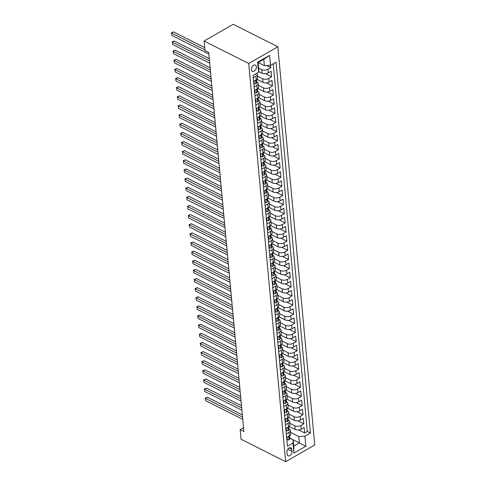 <?xml version="1.0" encoding="UTF-8"?>
<svg xmlns="http://www.w3.org/2000/svg" width="486" height="486" viewBox="0 0 486 486"><rect width="100%" height="100%" fill="white"/><g stroke="black" fill="none" stroke-linecap="round" stroke-linejoin="round"><path stroke-width="0.73" d="M251.359 69.668A3.475 2.23 116.7 0 0 252.313 71.327A3.475 2.23 116.7 0 0 255.101 70.355A3.475 2.23 116.7 0 0 256.395 66.776A3.475 2.23 116.7 0 0 255.442 65.118A3.475 2.23 116.7 0 0 252.647 66.09A3.475 2.23 116.7 0 0 251.359 69.668M248.717 63.49L204.114 41.024L233.225 24.3L277.828 46.765L314.764 444.976L285.653 461.7L248.717 63.49L277.828 46.765M289.14 426.422L295.166 429.46A4.344 2.321 -5.3 0 0 301.29 429.15L304.163 427.498L304.667 432.977L298.659 429.952M289.668 423.203L294.832 425.803A4.344 2.321 -5.3 0 0 300.949 425.493L303.823 423.847L297.815 420.815M303.823 423.847L303.313 418.367L300.439 420.013A4.344 2.321 -5.3 0 1 294.322 420.323L288.289 417.286M287.445 408.155L293.471 411.192A4.344 2.321 -5.3 0 0 299.595 410.883L302.468 409.23L302.972 414.71L296.964 411.685M286.594 399.024L292.627 402.062A4.344 2.321 -5.3 0 0 298.744 401.752L301.618 400.1L302.128 405.579L296.12 402.554M285.75 389.887L291.776 392.925A4.344 2.321 -5.3 0 0 297.9 392.615L300.773 390.963L301.277 396.448L295.269 393.417M284.899 380.757L290.932 383.794A4.344 2.321 -5.3 0 0 297.049 383.484L299.923 381.832L300.433 387.312L294.425 384.286M284.055 371.62L290.087 374.657A4.344 2.321 -5.3 0 0 296.205 374.348L299.078 372.701L299.583 378.181L293.574 375.149M283.204 362.489L289.237 365.527A4.344 2.321 -5.3 0 0 295.36 365.217L298.228 363.564L298.738 369.044L292.73 366.019M282.36 353.352L288.392 356.396A4.344 2.321 -5.3 0 0 294.51 356.08L297.383 354.434L297.888 359.913L291.879 356.888M281.509 344.222L287.542 347.259A4.344 2.321 -5.3 0 0 293.666 346.949L296.533 345.297L297.043 350.777L291.035 347.751M280.665 335.091L286.697 338.128A4.344 2.321 -5.3 0 0 292.815 337.819L295.688 336.166L296.199 341.646L290.185 338.62M279.815 325.954L285.847 328.992A4.344 2.321 -5.3 0 0 291.971 328.682L294.838 327.035L295.348 332.515L289.34 329.484M278.97 316.823L285.003 319.861A4.344 2.321 -5.3 0 0 291.12 319.551L293.994 317.899L294.504 323.378L288.49 320.353M278.126 307.687L284.152 310.73A4.344 2.321 -5.3 0 0 290.276 310.414L293.143 308.768L293.653 314.248L287.645 311.222M277.275 298.556L283.308 301.593A4.344 2.321 -5.3 0 0 289.425 301.284L292.299 299.631L292.809 305.111L286.795 302.085M276.431 289.425L282.457 292.463A4.344 2.321 -5.3 0 0 288.581 292.153L291.454 290.5L291.958 295.98L285.95 292.955M275.58 280.288L281.613 283.326A4.344 2.321 -5.3 0 0 287.73 283.016L290.604 281.37L291.114 286.849L285.106 283.818M274.736 271.158L280.762 274.195A4.344 2.321 -5.3 0 0 286.886 273.885L289.759 272.233L290.264 277.713L284.255 274.687M273.885 262.021L279.918 265.064A4.344 2.321 -5.3 0 0 286.035 264.749L288.909 263.102L289.419 268.582L283.411 265.556M273.041 252.89L279.067 255.928A4.344 2.321 -5.3 0 0 285.191 255.618L288.064 253.965L288.569 259.445L282.56 256.42M272.19 243.759L278.223 246.797A4.344 2.321 -5.3 0 0 284.34 246.487L287.214 244.835L287.724 250.314L281.716 247.289M271.346 234.623L277.378 237.66A4.344 2.321 -5.3 0 0 283.496 237.35L286.369 235.704L286.874 241.184L280.865 238.152M270.495 225.492L276.528 228.529A4.344 2.321 -5.3 0 0 282.652 228.22L285.519 226.567L286.029 232.047L280.021 229.021M269.651 216.355L275.684 219.393A4.344 2.321 -5.3 0 0 281.801 219.083L284.675 217.436L285.179 222.916L279.171 219.885M268.801 207.224L274.833 210.262A4.344 2.321 -5.3 0 0 280.957 209.952L283.824 208.3L284.334 213.779L278.326 210.754M267.956 198.094L273.989 201.131A4.344 2.321 -5.3 0 0 280.106 200.821L282.98 199.169L283.49 204.649L277.476 201.623M267.106 188.957L273.138 191.994A4.344 2.321 -5.3 0 0 279.262 191.684L282.129 190.038L282.639 195.518L276.631 192.486M266.261 179.826L272.294 182.864A4.344 2.321 -5.3 0 0 278.411 182.554L281.285 180.901L281.795 186.381L275.781 183.356M265.411 170.689L271.443 173.727A4.344 2.321 -5.3 0 0 277.567 173.417L280.434 171.771L280.944 177.25L274.936 174.219M264.566 161.559L270.599 164.596A4.344 2.321 -5.3 0 0 276.716 164.286L279.59 162.634L280.1 168.113L274.086 165.088M263.722 152.428L269.748 155.465A4.344 2.321 -5.3 0 0 275.872 155.156L278.745 153.503L279.25 158.983L273.241 155.957M262.871 143.291L268.904 146.329A4.344 2.321 -5.3 0 0 275.021 146.019L277.895 144.366L278.405 149.852L272.397 146.821M262.027 134.16L268.053 137.198A4.344 2.321 -5.3 0 0 274.177 136.888L277.05 135.236L277.555 140.715L271.546 137.69M261.176 125.024L267.209 128.061A4.344 2.321 -5.3 0 0 273.326 127.751L276.2 126.105L276.71 131.584L270.702 128.553M260.332 115.893L266.358 118.93A4.344 2.321 -5.3 0 0 272.482 118.62L275.355 116.968L275.86 122.448L269.851 119.422M259.481 106.756L265.514 109.8A4.344 2.321 -5.3 0 0 271.631 109.484L274.505 107.837L275.015 113.317L269.007 110.292M258.637 97.625L264.67 100.663A4.344 2.321 -5.3 0 0 270.787 100.353L273.661 98.701L274.165 104.18L268.157 101.155M257.787 88.495L263.819 91.532A4.344 2.321 -5.3 0 0 269.943 91.222L272.81 89.57L273.32 95.049L267.312 92.024M256.942 79.358L262.975 82.395A4.344 2.321 -5.3 0 0 269.092 82.085L271.966 80.439L272.47 85.919L266.462 82.887M258.601 71.491L262.124 73.264A4.344 2.321 -5.3 0 0 268.248 72.955L271.115 71.302L271.625 76.782L265.617 73.757M254.111 86.848L256.796 85.305A4.344 2.321 174.7 0 0 258.145 83.404A4.344 2.321 174.7 0 0 256.966 82L256.778 81.903M254.962 95.979L257.641 94.436A4.344 2.321 174.7 0 0 258.995 92.54A4.344 2.321 174.7 0 0 257.817 91.131L257.623 91.034M255.806 105.116L258.491 103.573A4.344 2.321 174.7 0 0 259.84 101.671A4.344 2.321 174.7 0 0 258.661 100.268L258.473 100.171M256.657 114.246L259.336 112.703A4.344 2.321 174.7 0 0 260.684 110.808A4.344 2.321 174.7 0 0 259.512 109.399L259.317 109.301M257.501 123.377L260.186 121.84A4.344 2.321 174.7 0 0 261.535 119.939A4.344 2.321 174.7 0 0 260.356 118.529L260.168 118.438M258.345 132.514L261.031 130.971A4.344 2.321 174.7 0 0 262.379 129.069A4.344 2.321 174.7 0 0 261.207 127.666L261.012 127.569M259.196 141.645L261.875 140.102A4.344 2.321 174.7 0 0 263.23 138.206A4.344 2.321 174.7 0 0 262.051 136.797L261.863 136.7M260.04 150.781L262.726 149.238A4.344 2.321 174.7 0 0 264.074 147.337A4.344 2.321 174.7 0 0 262.902 145.934L262.707 145.836M260.891 159.912L263.57 158.369A4.344 2.321 174.7 0 0 264.925 156.474A4.344 2.321 174.7 0 0 263.746 155.064L263.558 154.967M261.735 169.043L264.42 167.506A4.344 2.321 174.7 0 0 265.769 165.605A4.344 2.321 174.7 0 0 264.597 164.195L264.402 164.104M262.586 178.18L265.265 176.637A4.344 2.321 174.7 0 0 266.62 174.741A4.344 2.321 174.7 0 0 265.441 173.332L265.253 173.235M263.43 187.31L266.115 185.767A4.344 2.321 174.7 0 0 267.464 183.872A4.344 2.321 174.7 0 0 266.285 182.463L266.097 182.365M264.281 196.447L266.96 194.904A4.344 2.321 174.7 0 0 268.315 193.003A4.344 2.321 174.7 0 0 267.136 191.599L266.948 191.502M265.125 205.578L267.81 204.035A4.344 2.321 174.7 0 0 269.159 202.14A4.344 2.321 174.7 0 0 267.98 200.73L267.792 200.633M265.976 214.709L268.655 213.172A4.344 2.321 174.7 0 0 270.009 211.27A4.344 2.321 174.7 0 0 268.831 209.867L268.637 209.77M266.82 223.846L269.505 222.302A4.344 2.321 174.7 0 0 270.854 220.407A4.344 2.321 174.7 0 0 269.675 218.998L269.487 218.9M267.671 232.976L270.35 231.439A4.344 2.321 174.7 0 0 271.704 229.538A4.344 2.321 174.7 0 0 270.526 228.128L270.331 228.037M268.515 242.113L271.2 240.57A4.344 2.321 174.7 0 0 272.549 238.669A4.344 2.321 174.7 0 0 271.37 237.265L271.182 237.168M269.365 251.244L272.045 249.701A4.344 2.321 174.7 0 0 273.393 247.805A4.344 2.321 174.7 0 0 272.221 246.396L272.026 246.299M270.21 260.375L272.895 258.838A4.344 2.321 174.7 0 0 274.244 256.936A4.344 2.321 174.7 0 0 273.065 255.533L272.877 255.436M271.054 269.511L273.74 267.968A4.344 2.321 174.7 0 0 275.088 266.073A4.344 2.321 174.7 0 0 273.916 264.663L273.721 264.566M271.905 278.642L274.584 277.105A4.344 2.321 174.7 0 0 275.939 275.204A4.344 2.321 174.7 0 0 274.76 273.794L274.572 273.703M272.749 287.779L275.434 286.236A4.344 2.321 174.7 0 0 276.783 284.334A4.344 2.321 174.7 0 0 275.611 282.931L275.416 282.834M273.6 296.91L276.279 295.367A4.344 2.321 174.7 0 0 277.634 293.471A4.344 2.321 174.7 0 0 276.455 292.062L276.267 291.965M274.444 306.04L277.129 304.503A4.344 2.321 174.7 0 0 278.478 302.602A4.344 2.321 174.7 0 0 277.306 301.199L277.111 301.101M275.295 315.177L277.974 313.634A4.344 2.321 174.7 0 0 279.329 311.739A4.344 2.321 174.7 0 0 278.15 310.329L277.962 310.232M276.139 324.308L278.824 322.771A4.344 2.321 174.7 0 0 280.173 320.869A4.344 2.321 174.7 0 0 278.994 319.46L278.806 319.369M276.99 333.445L279.669 331.902A4.344 2.321 174.7 0 0 281.023 330A4.344 2.321 174.7 0 0 279.845 328.597L279.657 328.5M277.834 342.575L280.519 341.032A4.344 2.321 174.7 0 0 281.868 339.137A4.344 2.321 174.7 0 0 280.689 337.727L280.501 337.63M278.685 351.712L281.364 350.169A4.344 2.321 174.7 0 0 282.718 348.268A4.344 2.321 174.7 0 0 281.54 346.864L281.345 346.767M279.529 360.843L282.214 359.3A4.344 2.321 174.7 0 0 283.563 357.404A4.344 2.321 174.7 0 0 282.384 355.995L282.196 355.898M280.379 369.974L283.059 368.437A4.344 2.321 174.7 0 0 284.413 366.535A4.344 2.321 174.7 0 0 283.235 365.126L283.04 365.035M281.224 379.11L283.909 377.567A4.344 2.321 174.7 0 0 285.258 375.666A4.344 2.321 174.7 0 0 284.079 374.263L283.891 374.165M282.074 388.241L284.753 386.698A4.344 2.321 174.7 0 0 286.102 384.803A4.344 2.321 174.7 0 0 284.93 383.393L284.735 383.296M282.919 397.378L285.604 395.835A4.344 2.321 174.7 0 0 286.953 393.933A4.344 2.321 174.7 0 0 285.774 392.53L285.586 392.433M283.763 406.509L286.448 404.966A4.344 2.321 174.7 0 0 287.797 403.07A4.344 2.321 174.7 0 0 286.625 401.661L286.43 401.564M284.614 415.639L287.293 414.102A4.344 2.321 174.7 0 0 288.648 412.201A4.344 2.321 174.7 0 0 287.469 410.792L287.281 410.7M285.458 424.776L288.143 423.233A4.344 2.321 174.7 0 0 289.492 421.338A4.344 2.321 174.7 0 0 288.32 419.928L288.125 419.831M243.529 427.71L240.169 429.642L243.881 431.519L208.719 52.488L205.007 50.617L204.114 41.024M291.995 451.421L291.807 449.41A3.366 2.163 116.7 0 0 290.883 447.806A3.366 2.163 116.7 0 0 288.18 448.748A3.366 2.163 116.7 0 0 286.928 452.211L287.117 454.222A3.366 2.163 116.7 0 0 288.04 455.825A3.366 2.163 116.7 0 0 290.743 454.884A3.366 2.163 116.7 0 0 291.995 451.421L287.761 449.289M258.157 62.56L264.402 65.701L263.807 59.31L258.139 62.566L258.734 68.957L258.558 72.262L253.054 75.427L287.451 446.239L292.961 443.074L293.131 439.769L289.82 438.099M258.558 72.262L257.629 62.22L269.59 55.349L270.52 65.391L276.03 62.226L310.426 433.038L304.916 436.203L305.852 446.245L293.89 453.122L292.961 443.074M258.649 68.028L261.784 69.613L262.124 73.264M257.471 76.144L262.634 78.744L262.975 82.395M258.321 85.275L263.479 87.875L263.819 91.532M259.166 94.412L264.329 97.012L264.67 100.663M260.016 103.542L265.174 106.142L265.514 109.8M260.861 112.679L266.024 115.279L266.358 118.93M261.705 121.81L266.869 124.41L267.209 128.061M262.555 130.941L267.719 133.541L268.053 137.198M263.4 140.077L268.564 142.677L268.904 146.329M264.25 149.208L269.414 151.808L269.748 155.465M265.095 158.345L270.259 160.945L270.599 164.596M265.945 167.476L271.103 170.076L271.443 173.727M266.79 176.606L271.953 179.206L272.294 182.864M267.64 185.743L272.798 188.343L273.138 191.994M268.485 194.874L273.648 197.474L273.989 201.131M269.335 204.011L274.493 206.611L274.833 210.262M270.18 213.141L275.343 215.741L275.684 219.393M271.03 222.278L276.188 224.878L276.528 228.529M271.874 231.409L277.038 234.009L277.378 237.66M272.725 240.54L277.883 243.14L278.223 246.797M273.569 249.676L278.733 252.277L279.067 255.928M274.414 258.807L279.578 261.407L279.918 265.064M275.264 267.944L280.428 270.544L280.762 274.195M276.109 277.075L281.273 279.675L281.613 283.326M276.959 286.205L282.123 288.805L282.457 292.463M277.804 295.342L282.967 297.942L283.308 301.593M278.654 304.473L283.812 307.073L284.152 310.73M279.499 313.61L284.662 316.21L285.003 319.861M280.349 322.74L285.507 325.341L285.847 328.992M281.194 331.871L286.357 334.471L286.697 338.128M282.044 341.008L287.202 343.608L287.542 347.259M282.888 350.139L288.052 352.739L288.392 356.396M283.739 359.276L288.897 361.876L289.237 365.527M284.583 368.406L289.747 371.006L290.087 374.657M285.434 377.537L290.592 380.137L290.932 383.794M286.278 386.674L291.442 389.274L291.776 392.925M287.123 395.804L292.286 398.405L292.627 402.062M287.973 404.941L293.137 407.541L293.471 411.192M288.818 414.072L293.981 416.672L294.322 420.323M286.309 433.907L288.988 432.364A4.344 2.321 -5.3 0 0 290.342 430.468A4.344 2.321 -5.3 0 0 289.164 429.059L288.976 428.962M304.667 432.977L307.304 431.465L273.205 63.854M261.784 69.613A4.344 2.321 174.7 0 0 267.908 69.298L270.781 67.651L270.568 65.367M271.625 76.782L268.752 78.434A4.344 2.321 174.7 0 1 262.634 78.744M272.47 85.919L269.602 87.565A4.344 2.321 174.7 0 1 263.479 87.875M273.32 95.049L270.447 96.702A4.344 2.321 174.7 0 1 264.329 97.012M274.165 104.18L271.297 105.833A4.344 2.321 174.7 0 1 265.174 106.142M275.015 113.317L272.142 114.969A4.344 2.321 174.7 0 1 266.024 115.279M275.86 122.448L272.992 124.1A4.344 2.321 174.7 0 1 266.869 124.41M276.71 131.584L273.837 133.231A4.344 2.321 174.7 0 1 267.719 133.541M277.555 140.715L274.687 142.368A4.344 2.321 174.7 0 1 268.564 142.677M278.405 149.852L275.532 151.498A4.344 2.321 174.7 0 1 269.414 151.808M279.25 158.983L276.376 160.635A4.344 2.321 174.7 0 1 270.259 160.945M280.1 168.113L277.227 169.766A4.344 2.321 174.7 0 1 271.103 170.076M280.944 177.25L278.071 178.897A4.344 2.321 174.7 0 1 271.953 179.206M281.795 186.381L278.921 188.033A4.344 2.321 174.7 0 1 272.798 188.343M282.639 195.518L279.766 197.164A4.344 2.321 174.7 0 1 273.648 197.474M283.49 204.649L280.616 206.301A4.344 2.321 174.7 0 1 274.493 206.611M284.334 213.779L281.461 215.432A4.344 2.321 174.7 0 1 275.343 215.741M285.179 222.916L282.311 224.562A4.344 2.321 174.7 0 1 276.188 224.878M286.029 232.047L283.156 233.699A4.344 2.321 174.7 0 1 277.038 234.009M286.874 241.184L284.006 242.83A4.344 2.321 174.7 0 1 277.883 243.14M287.724 250.314L284.851 251.967A4.344 2.321 174.7 0 1 278.733 252.277M288.569 259.445L285.701 261.097A4.344 2.321 174.7 0 1 279.578 261.407M289.419 268.582L286.546 270.228A4.344 2.321 174.7 0 1 280.428 270.544M290.264 277.713L287.396 279.365A4.344 2.321 174.7 0 1 281.273 279.675M291.114 286.849L288.241 288.496A4.344 2.321 174.7 0 1 282.123 288.805M291.958 295.98L289.085 297.632A4.344 2.321 174.7 0 1 282.967 297.942M292.809 305.111L289.935 306.763A4.344 2.321 174.7 0 1 283.812 307.073M293.653 314.248L290.78 315.894A4.344 2.321 174.7 0 1 284.662 316.21M294.504 323.378L291.63 325.031A4.344 2.321 174.7 0 1 285.507 325.341M295.348 332.515L292.475 334.161A4.344 2.321 174.7 0 1 286.357 334.471M296.199 341.646L293.325 343.298A4.344 2.321 174.7 0 1 287.202 343.608M297.043 350.777L294.17 352.429A4.344 2.321 174.7 0 1 288.052 352.739M297.888 359.913L295.02 361.566A4.344 2.321 174.7 0 1 288.897 361.876M298.738 369.044L295.865 370.697A4.344 2.321 174.7 0 1 289.747 371.006M299.583 378.181L296.715 379.827A4.344 2.321 174.7 0 1 290.592 380.137M300.433 387.312L297.56 388.964A4.344 2.321 174.7 0 1 291.442 389.274M301.277 396.448L298.41 398.095A4.344 2.321 174.7 0 1 292.286 398.405M302.128 405.579L299.255 407.232A4.344 2.321 174.7 0 1 293.137 407.541M302.972 414.71L300.105 416.362A4.344 2.321 174.7 0 1 293.981 416.672M286.649 437.564L289.328 436.021A4.344 2.321 -5.3 0 0 290.683 434.12L290.342 430.468M285.798 428.427L288.484 426.884A4.344 2.321 -5.3 0 0 289.832 424.989L289.492 421.338M284.954 419.297L287.633 417.753A4.344 2.321 -5.3 0 0 288.988 415.852L288.648 412.201M284.103 410.16L286.789 408.623A4.344 2.321 -5.3 0 0 288.137 406.721L287.797 403.07M283.259 401.029L285.938 399.486A4.344 2.321 -5.3 0 0 287.293 397.591L286.953 393.933M282.409 391.892L285.094 390.355A4.344 2.321 -5.3 0 0 286.442 388.454L286.102 384.803M281.564 382.761L284.243 381.218A4.344 2.321 -5.3 0 0 285.598 379.323L285.258 375.666M280.714 373.631L283.399 372.088A4.344 2.321 -5.3 0 0 284.747 370.186L284.413 366.535M279.869 364.494L282.548 362.957A4.344 2.321 -5.3 0 0 283.903 361.055L283.563 357.404M279.019 355.363L281.704 353.82A4.344 2.321 -5.3 0 0 283.052 351.925L282.718 348.268M278.174 346.226L280.859 344.689A4.344 2.321 -5.3 0 0 282.208 342.788L281.868 339.137M277.33 337.096L280.009 335.553A4.344 2.321 -5.3 0 0 281.358 333.657L281.023 330M276.479 327.965L279.164 326.422A4.344 2.321 -5.3 0 0 280.513 324.52L280.173 320.869M275.635 318.828L278.314 317.291A4.344 2.321 -5.3 0 0 279.669 315.39L279.329 311.739M274.784 309.697L277.47 308.154A4.344 2.321 -5.3 0 0 278.818 306.259L278.478 302.602M273.94 300.561L276.619 299.024A4.344 2.321 -5.3 0 0 277.974 297.122L277.634 293.471M273.089 291.43L275.775 289.887A4.344 2.321 -5.3 0 0 277.123 287.991L276.783 284.334M272.245 282.299L274.924 280.756A4.344 2.321 -5.3 0 0 276.279 278.855L275.939 275.204M271.395 273.162L274.08 271.625A4.344 2.321 -5.3 0 0 275.428 269.724L275.088 266.073M270.55 264.032L273.229 262.489A4.344 2.321 -5.3 0 0 274.584 260.593L274.244 256.936M269.7 254.895L272.385 253.358A4.344 2.321 -5.3 0 0 273.733 251.456L273.393 247.805M268.855 245.764L271.534 244.221A4.344 2.321 -5.3 0 0 272.889 242.326L272.549 238.669M268.005 236.633L270.69 235.09A4.344 2.321 -5.3 0 0 272.038 233.189L271.704 229.538M267.16 227.497L269.839 225.954A4.344 2.321 -5.3 0 0 271.194 224.058L270.854 220.407M266.31 218.366L268.995 216.823A4.344 2.321 -5.3 0 0 270.344 214.927L270.009 211.27M265.465 209.229L268.151 207.692A4.344 2.321 -5.3 0 0 269.499 205.791L269.159 202.14M264.621 200.098L267.3 198.555A4.344 2.321 -5.3 0 0 268.649 196.66L268.315 193.003M263.77 190.968L266.456 189.425A4.344 2.321 -5.3 0 0 267.804 187.523L267.464 183.872M262.926 181.831L265.605 180.288A4.344 2.321 -5.3 0 0 266.96 178.392L266.62 174.741M262.075 172.7L264.761 171.157A4.344 2.321 -5.3 0 0 266.109 169.256L265.769 165.605M261.231 163.563L263.91 162.026A4.344 2.321 -5.3 0 0 265.265 160.125L264.925 156.474M260.381 154.433L263.066 152.89A4.344 2.321 -5.3 0 0 264.414 150.994L264.074 147.337M259.536 145.296L262.215 143.759A4.344 2.321 -5.3 0 0 263.57 141.857L263.23 138.206M258.686 136.165L261.371 134.622A4.344 2.321 -5.3 0 0 262.719 132.727L262.379 129.069M257.841 127.034L260.52 125.491A4.344 2.321 -5.3 0 0 261.875 123.59L261.535 119.939M256.991 117.898L259.676 116.361A4.344 2.321 -5.3 0 0 261.025 114.459L260.684 110.808M256.146 108.767L258.825 107.224A4.344 2.321 -5.3 0 0 260.18 105.328L259.84 101.671M255.296 99.63L257.981 98.093A4.344 2.321 -5.3 0 0 259.33 96.192L258.995 92.54M254.451 90.499L257.13 88.956A4.344 2.321 -5.3 0 0 258.485 87.061L258.145 83.404M253.601 81.369L256.286 79.826A4.344 2.321 -5.3 0 0 257.635 77.924L257.301 74.273A4.344 2.321 174.7 0 1 255.946 76.174L253.267 77.711M293.131 439.769L293.726 446.16L299.394 442.904L298.799 436.513L304.916 436.203M289.82 438.08L305.852 446.245M290.513 432.34L298.799 436.513M240.169 429.642L241.056 439.235L285.653 461.7M307.304 431.465L310.426 433.038M270.781 67.651L266.686 65.586M270.52 65.391L264.402 65.701M256.766 73.295A4.344 2.321 174.7 0 1 257.301 74.273M293.726 446.16L293.89 453.122M257.629 62.22L258.139 62.566M269.59 55.349L263.807 59.31M287.117 437.291L287.36 439.879L289.018 439.885A2.88 1.537 -5.3 0 0 289.875 438.651L289.711 436.914A2.88 1.537 -5.3 0 0 289.595 436.556L289.486 436.367M242.338 414.85L207.407 397.25L205.438 398.38L242.544 417.073M205.651 400.664L205.438 398.38L205.651 400.664L242.757 419.357M289.613 435.845A2.88 1.537 174.7 0 1 289.255 436.671L289.352 437.765A2.88 1.537 -5.3 0 0 289.711 436.914M205.122 398.241L207.407 397.25M286.837 439.617L287.36 439.879M286.272 428.16L286.509 430.748L288.168 430.754A2.88 1.537 -5.3 0 0 289.024 429.521L288.866 427.783A2.88 1.537 -5.3 0 0 288.745 427.425L288.635 427.23M241.487 405.713L206.556 388.12L204.588 389.25L241.694 407.942M204.8 391.534L204.588 389.25L204.8 391.534L241.907 410.22M288.763 426.708A2.88 1.537 174.7 0 1 288.405 427.54L288.508 428.634A2.88 1.537 -5.3 0 0 288.866 427.783M204.278 389.11L206.556 388.12M285.993 430.481L286.509 430.748M285.422 419.023L285.665 421.611L287.323 421.623A2.88 1.537 -5.3 0 0 288.18 420.384L288.016 418.653A2.88 1.537 -5.3 0 0 287.9 418.294L287.791 418.1M240.643 396.582L205.712 378.983L203.743 380.113L240.849 398.806M203.956 382.397L203.743 380.113L203.956 382.397L241.062 401.09M287.919 417.577A2.88 1.537 174.7 0 1 287.56 418.403L287.657 419.503A2.88 1.537 -5.3 0 0 288.016 418.653M203.427 379.973L205.712 378.983M285.142 421.35L285.665 421.611M284.577 409.892L284.814 412.48L286.473 412.486A2.88 1.537 -5.3 0 0 287.329 411.253L287.171 409.516A2.88 1.537 -5.3 0 0 287.05 409.157L286.94 408.969M239.792 387.445L204.861 369.852L202.893 370.982L239.999 389.675M203.105 373.266L202.893 370.982L203.105 373.266L240.212 391.959M287.068 408.447A2.88 1.537 174.7 0 1 286.71 409.273L286.813 410.366A2.88 1.537 -5.3 0 0 287.171 409.516M202.583 370.842L204.861 369.852M284.298 412.219L284.814 412.48M283.727 400.756L283.97 403.344L285.628 403.356A2.88 1.537 -5.3 0 0 286.485 402.116L286.321 400.385A2.88 1.537 -5.3 0 0 286.205 400.027L286.096 399.832M238.948 378.315L204.017 360.715L202.048 361.845L239.155 380.538M202.261 364.129L202.048 361.845L202.261 364.129L239.367 382.822M286.224 399.31A2.88 1.537 174.7 0 1 285.865 400.136L285.962 401.236A2.88 1.537 -5.3 0 0 286.321 400.385M201.739 361.706L204.017 360.715M283.447 403.082L283.97 403.344M282.882 391.625L283.119 394.213L284.778 394.219A2.88 1.537 -5.3 0 0 285.634 392.986L285.476 391.248A2.88 1.537 -5.3 0 0 285.355 390.89L285.246 390.701M238.097 369.184L203.166 351.585L201.204 352.715L238.304 371.407M201.411 354.999L201.204 352.715L201.411 354.999L238.517 373.691M285.373 390.179A2.88 1.537 174.7 0 1 285.015 391.005L285.118 392.099A2.88 1.537 -5.3 0 0 285.476 391.248M200.888 352.575L203.166 351.585M282.603 393.952L283.119 394.213M282.032 382.494L282.275 385.082L283.933 385.088A2.88 1.537 -5.3 0 0 284.79 383.855L284.626 382.118A2.88 1.537 -5.3 0 0 284.51 381.759L284.401 381.565M237.253 360.047L202.322 342.454L200.354 343.584L237.46 362.27M200.566 345.868L200.354 343.584L200.566 345.868L237.672 364.555M284.529 381.042A2.88 1.537 174.7 0 1 284.17 381.875L284.267 382.968A2.88 1.537 -5.3 0 0 284.626 382.118M200.044 343.438L202.322 342.454M281.752 384.815L282.275 385.082M281.187 373.357L281.43 375.945L283.083 375.957A2.88 1.537 -5.3 0 0 283.939 374.718L283.781 372.987A2.88 1.537 -5.3 0 0 283.666 372.628L283.551 372.434M236.409 350.916L201.471 333.317L199.509 334.447L236.615 353.14M199.716 336.731L199.509 334.447L199.716 336.731L236.822 355.424M283.678 371.912A2.88 1.537 174.7 0 1 283.32 372.738L283.423 373.837A2.88 1.537 -5.3 0 0 283.781 372.987M199.193 334.307L201.471 333.317M280.908 375.684L281.43 375.945M280.343 364.227L280.58 366.815L282.238 366.821A2.88 1.537 -5.3 0 0 283.095 365.587L282.931 363.85A2.88 1.537 -5.3 0 0 282.816 363.492L282.706 363.297M235.558 341.78L200.627 324.186L198.659 325.316L235.765 344.009M198.871 327.6L198.659 325.316L198.871 327.6L235.977 346.293M282.834 362.781A2.88 1.537 174.7 0 1 282.475 363.607L282.579 364.7A2.88 1.537 -5.3 0 0 282.931 363.85M198.349 325.177L200.627 324.186M280.058 366.553L280.58 366.815M279.493 355.09L279.736 357.678L281.388 357.69A2.88 1.537 -5.3 0 0 282.245 356.451L282.087 354.719A2.88 1.537 -5.3 0 0 281.971 354.361L281.856 354.166M234.714 332.649L199.776 315.05L197.814 316.179L234.92 334.872M198.027 318.464L197.814 316.179L198.027 318.464L235.127 337.156M281.983 353.644A2.88 1.537 174.7 0 1 281.625 354.47L281.728 355.57A2.88 1.537 -5.3 0 0 282.087 354.719M197.498 316.04L199.776 315.05M279.213 357.417L279.736 357.678M278.648 345.959L278.885 348.547L280.544 348.553A2.88 1.537 -5.3 0 0 281.4 347.32L281.236 345.582A2.88 1.537 -5.3 0 0 281.121 345.224L281.011 345.036M233.863 323.518L198.932 305.919L196.964 307.049L234.07 325.742M197.176 309.333L196.964 307.049L197.176 309.333L234.282 328.026M281.139 344.513A2.88 1.537 174.7 0 1 280.78 345.339L280.884 346.433A2.88 1.537 -5.3 0 0 281.236 345.582M196.654 306.909L198.932 305.919M278.363 348.286L278.885 348.547M277.798 336.822L278.041 339.41L279.699 339.422A2.88 1.537 -5.3 0 0 280.55 338.189L280.392 336.452A2.88 1.537 -5.3 0 0 280.276 336.093L280.161 335.899M233.019 314.381L198.088 296.788L196.119 297.918L233.225 316.605M196.332 300.196L196.119 297.918L196.332 300.196L233.438 318.889M280.294 335.376A2.88 1.537 174.7 0 1 279.93 336.209L280.033 337.302A2.88 1.537 -5.3 0 0 280.392 336.452M195.803 297.772L198.088 296.788M277.518 339.149L278.041 339.41M276.953 327.692L277.19 330.28L278.849 330.292A2.88 1.537 -5.3 0 0 279.705 329.052L279.547 327.321A2.88 1.537 -5.3 0 0 279.426 326.957L279.316 326.768M232.168 305.251L197.237 287.651L195.269 288.781L232.375 307.474M195.481 291.065L195.269 288.781L195.481 291.065L232.587 309.758M279.444 326.246A2.88 1.537 174.7 0 1 279.086 327.072L279.189 328.172A2.88 1.537 -5.3 0 0 279.547 327.321M194.959 288.641L197.237 287.651M276.668 330.018L277.19 330.28M276.103 318.561L276.346 321.149L278.004 321.155A2.88 1.537 -5.3 0 0 278.861 319.922L278.697 318.184A2.88 1.537 -5.3 0 0 278.581 317.826L278.466 317.631M231.324 296.114L196.393 278.521L194.424 279.65L231.53 298.343M194.637 281.935L194.424 279.65L194.637 281.935L231.743 300.621M278.6 317.115A2.88 1.537 174.7 0 1 278.235 317.941L278.338 319.035A2.88 1.537 -5.3 0 0 278.697 318.184M194.108 279.511L196.393 278.521M275.823 320.882L276.346 321.149M275.258 309.424L275.495 312.012L277.154 312.024A2.88 1.537 -5.3 0 0 278.01 310.785L277.852 309.053A2.88 1.537 -5.3 0 0 277.731 308.695L277.621 308.501M230.473 286.983L195.542 269.384L193.574 270.514L230.68 289.206M193.786 272.798L193.574 270.514L193.786 272.798L230.893 291.491M277.749 307.978A2.88 1.537 174.7 0 1 277.391 308.804L277.494 309.904A2.88 1.537 -5.3 0 0 277.852 309.053M193.264 270.374L195.542 269.384M274.979 311.751L275.495 312.012M274.408 300.293L274.651 302.881L276.309 302.887A2.88 1.537 -5.3 0 0 277.166 301.654L277.002 299.917A2.88 1.537 -5.3 0 0 276.886 299.558L276.777 299.37M229.629 277.852L194.698 260.253L192.729 261.383L229.835 280.076M192.942 263.667L192.729 261.383L192.942 263.667L230.048 282.36M276.905 298.847A2.88 1.537 174.7 0 1 276.546 299.674L276.643 300.767A2.88 1.537 -5.3 0 0 277.002 299.917M192.413 261.243L194.698 260.253M274.128 302.62L274.651 302.881M273.563 291.157L273.8 293.744L275.459 293.757A2.88 1.537 -5.3 0 0 276.315 292.523L276.157 290.786A2.88 1.537 -5.3 0 0 276.036 290.428L275.927 290.233M228.778 268.715L193.847 251.122L191.879 252.252L228.985 270.939M192.091 254.53L191.879 252.252L192.091 254.53L229.198 273.223M276.054 289.711A2.88 1.537 174.7 0 1 275.696 290.537L275.799 291.636A2.88 1.537 -5.3 0 0 276.157 290.786M191.569 252.106L193.847 251.122M273.284 293.483L273.8 293.744M272.713 282.026L272.956 284.614L274.614 284.626A2.88 1.537 -5.3 0 0 275.471 283.387L275.307 281.655A2.88 1.537 -5.3 0 0 275.191 281.291L275.082 281.102M227.934 259.585L193.003 241.985L191.034 243.115L228.141 261.808M191.247 245.4L191.034 243.115L191.247 245.4L228.353 264.092M275.21 280.58A2.88 1.537 174.7 0 1 274.851 281.406L274.948 282.5A2.88 1.537 -5.3 0 0 275.307 281.655M190.719 242.976L193.003 241.985M272.433 284.353L272.956 284.614M271.868 272.895L272.105 275.483L273.764 275.489A2.88 1.537 -5.3 0 0 274.62 274.256L274.462 272.518A2.88 1.537 -5.3 0 0 274.341 272.16L274.232 271.966M227.084 250.448L192.152 232.855L190.184 233.985L227.29 252.677M190.397 236.269L190.184 233.985L190.397 236.269L227.503 254.956M274.359 271.443A2.88 1.537 174.7 0 1 274.001 272.275L274.104 273.369A2.88 1.537 -5.3 0 0 274.462 272.518M189.874 233.845L192.152 232.855M271.589 275.216L272.105 275.483M271.018 263.758L271.261 266.346L272.919 266.358A2.88 1.537 -5.3 0 0 273.776 265.119L273.612 263.388A2.88 1.537 -5.3 0 0 273.497 263.029L273.387 262.835M226.239 241.317L191.308 223.718L189.34 224.848L226.446 243.541M189.552 227.132L189.34 224.848L189.552 227.132L226.658 245.825M273.515 262.312A2.88 1.537 174.7 0 1 273.156 263.139L273.254 264.238A2.88 1.537 -5.3 0 0 273.612 263.388M189.03 224.708L191.308 223.718M270.738 266.085L271.261 266.346M270.173 254.628L270.41 257.216L272.069 257.222A2.88 1.537 -5.3 0 0 272.925 255.988L272.768 254.251A2.88 1.537 -5.3 0 0 272.646 253.892L272.537 253.704M225.389 232.186L190.457 214.587L188.495 215.717L225.595 234.41M188.702 218.001L188.495 215.717L188.702 218.001L225.808 236.694M272.664 253.182A2.88 1.537 174.7 0 1 272.306 254.008L272.409 255.101A2.88 1.537 -5.3 0 0 272.768 254.251M188.179 215.577L190.457 214.587M269.894 256.954L270.41 257.216M269.323 245.491L269.566 248.079L271.224 248.091A2.88 1.537 -5.3 0 0 272.081 246.858L271.917 245.12A2.88 1.537 -5.3 0 0 271.802 244.762L271.692 244.567M224.544 223.05L189.613 205.457L187.645 206.586L224.751 225.273M187.857 208.865L187.645 206.586L187.857 208.865L224.963 227.557M271.82 244.045A2.88 1.537 174.7 0 1 271.461 244.871L271.559 245.971A2.88 1.537 -5.3 0 0 271.917 245.12M187.335 206.441L189.613 205.457M269.044 247.817L269.566 248.079M268.479 236.36L268.722 238.948L270.374 238.954A2.88 1.537 -5.3 0 0 271.231 237.721L271.073 235.989A2.88 1.537 -5.3 0 0 270.957 235.625L270.842 235.437M223.7 213.919L188.762 196.32L186.8 197.45L223.906 216.142M187.007 199.734L186.8 197.45L187.007 199.734L224.113 218.427M270.969 234.914A2.88 1.537 174.7 0 1 270.611 235.74L270.714 236.834A2.88 1.537 -5.3 0 0 271.073 235.989M186.484 197.31L188.762 196.32M268.199 238.687L268.722 238.948M267.634 227.229L267.871 229.817L269.53 229.823A2.88 1.537 -5.3 0 0 270.386 228.59L270.222 226.853A2.88 1.537 -5.3 0 0 270.107 226.494L269.997 226.3M222.849 204.782L187.918 187.189L185.95 188.319L223.056 207.012M186.162 190.603L185.95 188.319L186.162 190.603L223.268 209.29M270.125 225.777A2.88 1.537 174.7 0 1 269.766 226.61L269.87 227.703A2.88 1.537 -5.3 0 0 270.222 226.853M185.64 188.179L187.918 187.189M267.349 229.55L267.871 229.817M266.784 218.093L267.027 220.68L268.679 220.693A2.88 1.537 -5.3 0 0 269.536 219.453L269.378 217.722A2.88 1.537 -5.3 0 0 269.262 217.364L269.147 217.169M222.005 195.651L187.067 178.052L185.105 179.182L222.211 197.875M185.318 181.466L185.105 179.182L185.318 181.466L222.418 200.159M269.274 216.647A2.88 1.537 174.7 0 1 268.916 217.473L269.019 218.572A2.88 1.537 -5.3 0 0 269.378 217.722M184.789 179.042L187.067 178.052M266.504 220.419L267.027 220.68M265.939 208.962L266.176 211.55L267.835 211.556A2.88 1.537 -5.3 0 0 268.691 210.323L268.527 208.585A2.88 1.537 -5.3 0 0 268.412 208.227L268.302 208.038M221.154 186.515L186.223 168.921L184.255 170.051L221.361 188.744M184.467 172.336L184.255 170.051L184.467 172.336L221.573 191.028M268.43 207.516A2.88 1.537 174.7 0 1 268.072 208.342L268.175 209.436A2.88 1.537 -5.3 0 0 268.527 208.585M183.945 169.912L186.223 168.921M265.654 211.289L266.176 211.55M265.089 199.825L265.332 202.413L266.99 202.425A2.88 1.537 -5.3 0 0 267.841 201.192L267.683 199.454A2.88 1.537 -5.3 0 0 267.567 199.096L267.452 198.902M220.31 177.384L185.379 159.785L183.41 160.921L220.516 179.607M183.623 163.199L183.41 160.921L183.623 163.199L220.729 181.892M267.586 198.379A2.88 1.537 174.7 0 1 267.221 199.205L267.324 200.305A2.88 1.537 -5.3 0 0 267.683 199.454M183.094 160.775L185.379 159.785M264.809 202.152L265.332 202.413M264.244 190.694L264.481 193.282L266.14 193.288A2.88 1.537 -5.3 0 0 266.996 192.055L266.838 190.318A2.88 1.537 -5.3 0 0 266.717 189.959L266.607 189.771M219.459 168.253L184.528 150.654L182.56 151.784L219.666 170.477M182.772 154.068L182.56 151.784L182.772 154.068L219.879 172.761M266.735 189.248A2.88 1.537 174.7 0 1 266.377 190.075L266.48 191.168A2.88 1.537 -5.3 0 0 266.838 190.318M182.25 151.644L184.528 150.654M263.959 193.021L264.481 193.282M263.394 181.564L263.637 184.151L265.295 184.158A2.88 1.537 -5.3 0 0 266.152 182.924L265.988 181.187A2.88 1.537 -5.3 0 0 265.872 180.828L265.757 180.634M218.615 159.116L183.684 141.523L181.715 142.653L218.822 161.346M181.928 144.937L181.715 142.653L181.928 144.937L219.034 163.624M265.891 180.112A2.88 1.537 174.7 0 1 265.526 180.944L265.629 182.037A2.88 1.537 -5.3 0 0 265.988 181.187M181.4 142.513L183.684 141.523M263.114 183.884L263.637 184.151M262.549 172.427L262.786 175.015L264.445 175.027A2.88 1.537 -5.3 0 0 265.301 173.788L265.143 172.056A2.88 1.537 -5.3 0 0 265.022 171.698L264.913 171.503M217.764 149.986L182.833 132.386L180.865 133.516L217.971 152.209M181.078 135.801L180.865 133.516L181.078 135.801L218.184 154.493M265.04 170.981A2.88 1.537 174.7 0 1 264.682 171.807L264.785 172.907A2.88 1.537 -5.3 0 0 265.143 172.056M180.555 133.377L182.833 132.386M262.27 174.753L262.786 175.015M261.699 163.296L261.942 165.884L263.6 165.89A2.88 1.537 -5.3 0 0 264.457 164.657L264.293 162.919A2.88 1.537 -5.3 0 0 264.177 162.561L264.068 162.373M216.92 140.849L181.989 123.256L180.02 124.386L217.127 143.078M180.233 126.67L180.02 124.386L180.233 126.67L217.339 145.363M264.196 161.85A2.88 1.537 174.7 0 1 263.837 162.676L263.934 163.77A2.88 1.537 -5.3 0 0 264.293 162.919M179.705 124.246L181.989 123.256M261.419 165.623L261.942 165.884M260.854 154.159L261.091 156.747L262.75 156.759A2.88 1.537 -5.3 0 0 263.606 155.52L263.448 153.789A2.88 1.537 -5.3 0 0 263.327 153.43L263.218 153.236M216.07 131.718L181.138 114.119L179.17 115.249L216.276 133.942M179.383 117.533L179.17 115.249L179.383 117.533L216.489 136.226M263.345 152.713A2.88 1.537 174.7 0 1 262.987 153.54L263.09 154.639A2.88 1.537 -5.3 0 0 263.448 153.789M178.86 115.109L181.138 114.119M260.575 156.486L261.091 156.747M260.004 145.028L260.247 147.616L261.905 147.623A2.88 1.537 -5.3 0 0 262.762 146.389L262.598 144.652A2.88 1.537 -5.3 0 0 262.483 144.293L262.373 144.105M215.225 122.587L180.294 104.988L178.326 106.118L215.432 124.811M178.538 108.402L178.326 106.118L178.538 108.402L215.644 127.095M262.501 143.583A2.88 1.537 174.7 0 1 262.142 144.409L262.24 145.502A2.88 1.537 -5.3 0 0 262.598 144.652M178.01 105.978L180.294 104.988M259.724 147.355L260.247 147.616M259.16 135.898L259.396 138.486L261.055 138.492A2.88 1.537 -5.3 0 0 261.911 137.259L261.754 135.521A2.88 1.537 -5.3 0 0 261.632 135.163L261.523 134.968M214.375 113.451L179.443 95.857L177.475 96.987L214.581 115.674M177.688 99.272L177.475 96.987L177.688 99.272L214.794 117.958M261.65 134.446A2.88 1.537 174.7 0 1 261.292 135.278L261.395 136.372A2.88 1.537 -5.3 0 0 261.754 135.521M177.165 96.842L179.443 95.857M258.88 138.218L259.396 138.486M258.309 126.761L258.552 129.349L260.21 129.361A2.88 1.537 -5.3 0 0 261.067 128.122L260.903 126.39A2.88 1.537 -5.3 0 0 260.788 126.032L260.678 125.838M213.53 104.32L178.599 86.721L176.631 87.851L213.737 106.543M176.843 90.135L176.631 87.851L176.843 90.135L213.949 108.828M260.806 125.315A2.88 1.537 174.7 0 1 260.447 126.141L260.545 127.241A2.88 1.537 -5.3 0 0 260.903 126.39M176.321 87.711L178.599 86.721M258.03 129.088L258.552 129.349M257.465 117.63L257.702 120.218L259.36 120.224A2.88 1.537 -5.3 0 0 260.217 118.991L260.059 117.254A2.88 1.537 -5.3 0 0 259.937 116.895L259.828 116.701M212.68 95.183L177.748 77.59L175.786 78.72L212.886 97.413M175.993 81.004L175.786 78.72L175.993 81.004L213.099 99.697M259.955 116.184A2.88 1.537 174.7 0 1 259.597 117.011L259.7 118.104A2.88 1.537 -5.3 0 0 260.059 117.254M175.47 78.58L177.748 77.59M257.185 119.957L257.702 120.218M256.614 108.493L256.857 111.081L258.516 111.094A2.88 1.537 -5.3 0 0 259.372 109.854L259.208 108.123A2.88 1.537 -5.3 0 0 259.093 107.764L258.983 107.57M211.835 86.052L176.904 68.453L174.936 69.583L212.042 88.276M175.148 71.867L174.936 69.583L175.148 71.867L212.254 90.56M259.111 107.048A2.88 1.537 174.7 0 1 258.752 107.874L258.85 108.973A2.88 1.537 -5.3 0 0 259.208 108.123M174.626 69.443L176.904 68.453M256.335 110.82L256.857 111.081M255.77 99.363L256.013 101.951L257.665 101.957A2.88 1.537 -5.3 0 0 258.522 100.724L258.364 98.986A2.88 1.537 -5.3 0 0 258.248 98.628L258.133 98.439M210.991 76.922L176.054 59.322L174.091 60.452L211.197 79.145M174.298 62.737L174.091 60.452L174.298 62.737L211.404 81.429M258.26 97.917A2.88 1.537 174.7 0 1 257.902 98.743L258.005 99.837A2.88 1.537 -5.3 0 0 258.364 98.986M173.775 60.313L176.054 59.322M255.49 101.689L256.013 101.951M254.925 90.226L255.162 92.814L256.821 92.826A2.88 1.537 -5.3 0 0 257.677 91.593L257.513 89.855A2.88 1.537 -5.3 0 0 257.398 89.497L257.288 89.303M210.14 67.785L175.209 50.192L173.241 51.322L210.347 70.008M173.453 53.6L173.241 51.322L173.453 53.6L210.56 72.293M257.416 88.78A2.88 1.537 174.7 0 1 257.058 89.612L257.161 90.706A2.88 1.537 -5.3 0 0 257.513 89.855M172.931 51.176L175.209 50.192M254.64 92.553L255.162 92.814M254.075 81.095L254.318 83.683L255.97 83.695A2.88 1.537 -5.3 0 0 256.827 82.456L256.669 80.725A2.88 1.537 -5.3 0 0 256.553 80.36L256.438 80.172M209.296 58.654L174.359 41.055L172.396 42.185L209.502 60.878M172.609 44.469L172.396 42.185L172.609 44.469L209.709 63.162M256.565 79.649A2.88 1.537 174.7 0 1 256.207 80.476L256.31 81.575A2.88 1.537 -5.3 0 0 256.669 80.725M172.08 42.045L174.359 41.055M253.795 83.422L254.318 83.683M254.573 74.558L255.126 74.558A2.88 1.537 -5.3 0 0 255.891 73.799M204.728 47.646L173.514 31.924L171.546 33.054L204.934 49.87M171.758 35.338L171.546 33.054L171.758 35.338L208.865 54.025M171.236 32.914L173.514 31.924M294.832 425.803L295.166 429.46M300.949 425.493L301.29 429.15M267.908 69.298L268.248 72.955M268.752 78.434L269.092 82.085M269.602 87.565L269.943 91.222M270.447 96.702L270.787 100.353M271.297 105.833L271.631 109.484M272.142 114.969L272.482 118.62M272.992 124.1L273.326 127.751M273.837 133.231L274.177 136.888M274.687 142.368L275.021 146.019M275.532 151.498L275.872 155.156M276.376 160.635L276.716 164.286M277.227 169.766L277.567 173.417M278.071 178.897L278.411 182.554M278.921 188.033L279.262 191.684M279.766 197.164L280.106 200.821M280.616 206.301L280.957 209.952M281.461 215.432L281.801 219.083M282.311 224.562L282.652 228.22M283.156 233.699L283.496 237.35M284.006 242.83L284.34 246.487M284.851 251.967L285.191 255.618M285.701 261.097L286.035 264.749M286.546 270.228L286.886 273.885M287.396 279.365L287.73 283.016M288.241 288.496L288.581 292.153M289.085 297.632L289.425 301.284M289.935 306.763L290.276 310.414M290.78 315.894L291.12 319.551M291.63 325.031L291.971 328.682M292.475 334.161L292.815 337.819M293.325 343.298L293.666 346.949M294.17 352.429L294.51 356.08M295.02 361.566L295.36 365.217M295.865 370.697L296.205 374.348M296.715 379.827L297.049 383.484M297.56 388.964L297.9 392.615M298.41 398.095L298.744 401.752M299.255 407.232L299.595 410.883M300.105 416.362L300.439 420.013M288.988 432.364L289.328 436.021M288.143 423.233L288.484 426.884M287.293 414.102L287.633 417.753M286.448 404.966L286.789 408.623M285.604 395.835L285.938 399.486M284.753 386.698L285.094 390.355M283.909 377.567L284.243 381.218M283.059 368.437L283.399 372.088M282.214 359.3L282.548 362.957M281.364 350.169L281.704 353.82M280.519 341.032L280.859 344.689M279.669 331.902L280.009 335.553M278.824 322.771L279.164 326.422M277.974 313.634L278.314 317.291M277.129 304.503L277.47 308.154M276.279 295.367L276.619 299.024M275.434 286.236L275.775 289.887M274.584 277.105L274.924 280.756M273.74 267.968L274.08 271.625M272.895 258.838L273.229 262.489M272.045 249.701L272.385 253.358M271.2 240.57L271.534 244.221M270.35 231.439L270.69 235.09M269.505 222.302L269.839 225.954M268.655 213.172L268.995 216.823M267.81 204.035L268.151 207.692M266.96 194.904L267.3 198.555M266.115 185.767L266.456 189.425M265.265 176.637L265.605 180.288M264.42 167.506L264.761 171.157M263.57 158.369L263.91 162.026M262.726 149.238L263.066 152.89M261.875 140.102L262.215 143.759M261.031 130.971L261.371 134.622M260.186 121.84L260.52 125.491M259.336 112.703L259.676 116.361M258.491 103.573L258.825 107.224M257.641 94.436L257.981 98.093M256.796 85.305L257.13 88.956M255.946 76.174L256.286 79.826M289.042 448.019L291.807 449.41M288.654 436.41L288.976 439.885M287.803 427.273L288.125 430.754M286.959 418.142L287.281 421.623M286.108 409.012L286.436 412.486M285.264 399.875L285.586 403.356M284.413 390.744L284.741 394.219M283.569 381.607L283.891 385.088M282.724 372.476L283.046 375.957M281.874 363.346L282.196 366.821M281.03 354.209L281.351 357.69M280.179 345.078L280.501 348.553M279.335 335.941L279.657 339.422M278.484 326.811L278.806 330.292M277.64 317.68L277.962 321.155M276.789 308.543L277.111 312.024M275.945 299.412L276.267 302.887M275.094 290.276L275.416 293.757M274.25 281.145L274.572 284.626M273.399 272.014L273.727 275.489M272.555 262.877L272.877 266.358M271.704 253.747L272.032 257.222M270.86 244.61L271.182 248.091M270.016 235.479L270.338 238.954M269.165 226.342L269.487 229.823M268.321 217.212L268.643 220.693M267.47 208.081L267.792 211.556M266.626 198.944L266.948 202.425M265.775 189.813L266.097 193.288M264.931 180.677L265.253 184.158M264.08 171.546L264.402 175.027M263.236 162.415L263.558 165.89M262.385 153.278L262.707 156.759M261.541 144.148L261.863 147.623M260.69 135.011L261.018 138.492M259.846 125.88L260.168 129.361M258.995 116.749L259.324 120.224M258.151 107.613L258.473 111.094M257.307 98.482L257.629 101.957M256.456 89.345L256.778 92.826M255.612 80.214L255.934 83.695"/></g></svg>
